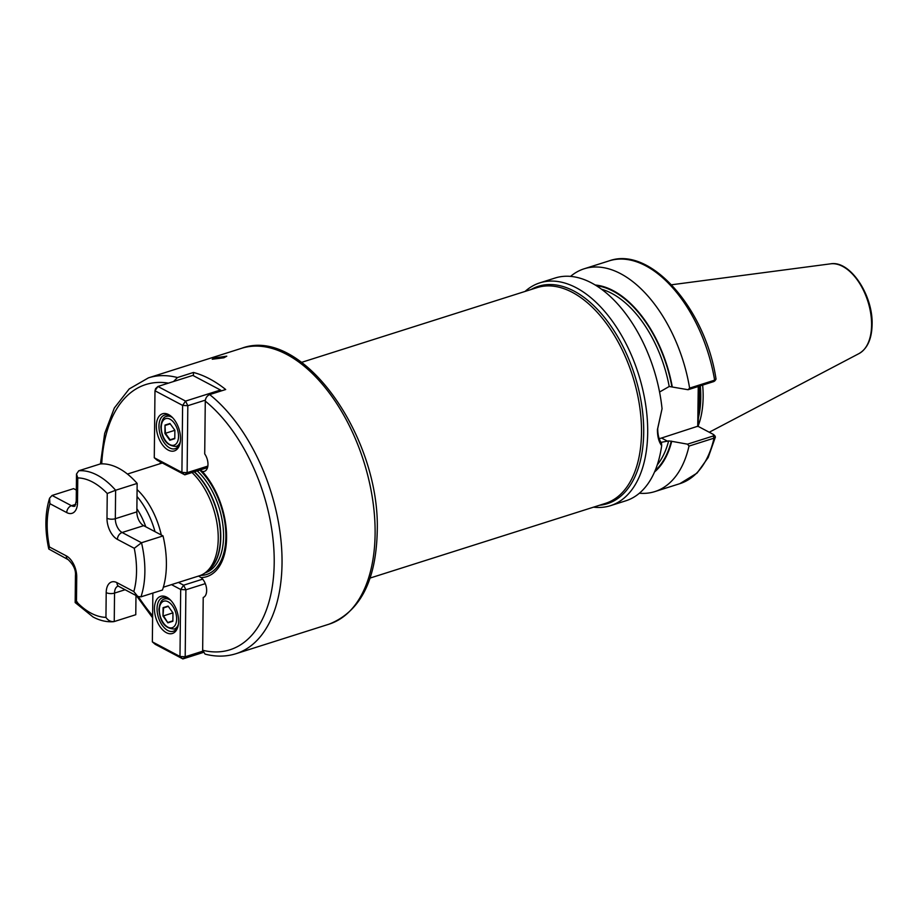 <?xml version="1.0" encoding="UTF-8"?>
<svg xmlns="http://www.w3.org/2000/svg" width="918" height="918" viewBox="0 0 918 918"><rect width="100%" height="100%" fill="white"/><g stroke="black" fill="none" stroke-linecap="round" stroke-linejoin="round"><path stroke-width="1.38" d="M215.191 357.848L226.78 356.173L223.9 357.791L212.253 359.225L215.191 357.848M198.552 576.056L201.122 577.606A11.131 6.334 72.4 0 1 206.653 590.561A11.131 6.334 72.4 0 1 203.211 597.48L202.66 650.254L205.07 654.109C215.856 656.909 226.149 656.772 235.972 653.708A144.7 82.299 72.4 0 0 282.033 563.273A144.7 82.299 72.4 0 0 209.683 394.591L225.69 389.519A144.7 82.299 -107.6 0 0 193.446 372.467L177.449 377.539L173.559 381.521M200.158 469.959L202.235 471.359A11.131 6.334 -107.6 0 0 204.439 471.324A11.131 6.334 -107.6 0 0 207.973 464.37A11.131 6.334 -107.6 0 0 204.714 453.905L205.276 401.132C205.54 397.942 207.02 395.761 209.683 394.591M714.181 380.109L713.848 381.544L688.064 389.725L669.211 386.489L659.572 392.02M662.05 408.739L657.736 428.465C657.69 434.707 658.94 439.596 661.511 443.13L661.671 445.666C658.791 441.81 657.38 436.429 657.437 429.532L662.05 408.739A116.873 66.475 -107.6 0 0 555.069 278.028L539.795 282.87A116.873 66.475 -107.6 0 0 525.073 291.431M192.034 472.541A59.36 33.759 72.4 0 1 218.232 538.705A59.36 33.759 72.4 0 1 204.989 572.935A59.36 33.759 72.4 0 1 199.344 575.804L163.347 587.222M137.08 489.558A59.36 33.759 72.4 0 1 161.281 534.987M593.533 507.161A116.873 66.475 -107.6 0 0 610.493 505.669A116.873 66.475 -107.6 0 0 647.695 432.63A116.873 66.475 -107.6 0 0 612.363 321.185A116.873 66.475 -107.6 0 0 539.795 282.87M698.85 386.306L699.229 398.492L698.024 426.308A82.735 47.059 -107.6 0 0 703.142 397.104A82.735 47.059 -107.6 0 0 702.649 385.101M202.235 471.359A62.413 35.504 72.4 0 1 226.585 537.65A62.413 35.504 72.4 0 1 201.122 577.606M159.434 463.9A62.413 35.504 72.4 0 1 161.063 462.293M193.446 372.467L193.411 375.714M688.064 389.725L689.613 388.119L714.629 380.178L716.017 379.042C705.655 309.194 650.621 245.703 609.162 260.861L584.158 268.79A116.873 66.475 -107.6 0 0 570.548 276.387M689.613 388.119A116.873 66.475 -107.6 0 0 584.158 268.79M672.274 386.88A100.808 57.341 -107.6 0 0 595.22 285.016M610.493 505.669L625.766 500.826A116.873 66.475 -107.6 0 0 661.671 445.666M714.594 435.683L715.397 437.048L714.02 438.15L689.005 446.091L687.49 444.163L713.275 435.981L713.607 434.547L697.829 426.204L661.522 438.024A29.869 21.263 -62.1 0 1 659.181 438.632M639.364 493.23A116.873 66.475 -107.6 0 0 654.855 491.589A116.873 66.475 -107.6 0 0 689.005 446.091M654.545 471.967A100.808 57.341 -107.6 0 0 671.712 441.317L687.49 444.163M660.983 442.361L668.637 440.927L671.712 441.317M715.099 436.107L713.607 434.547M697.737 426.537L698.254 386.489M698.139 415.739L697.841 416.818M76.722 577.02A5.933 2.444 0.6 0 1 75.448 575.483C75.965 570.078 73.543 564.788 68.173 559.647L48.792 549.021L49.457 546.967L66.291 555.872A17.063 9.708 72.4 0 1 76.722 577.02L76.469 601.749A71.983 40.943 -107.6 0 0 91.169 613.224A71.983 40.943 -107.6 0 0 105.949 617.344C108.072 620.545 110.837 621.945 114.245 621.543L135.772 614.716L135.979 595.495M75.448 575.483L75.161 602.564L93.051 616.988C99.787 620.579 106.534 622.152 113.293 621.715L114.245 621.543L114.543 593.085L125.089 589.735M78.776 470.762A77.915 44.316 72.4 0 1 115.622 490.246L107.245 493.505A71.983 40.943 -107.6 0 0 77.766 477.911L76.504 474.021L78.776 470.762L100.303 463.934A77.915 44.316 72.4 0 1 137.149 483.419L136.851 511.877A11.131 6.334 -107.6 0 0 143.656 525.67L163.037 535.917A77.915 44.316 72.4 0 1 162.475 590.01L140.947 596.849L137.757 596.436L133.81 591.571A71.983 40.943 -107.6 0 0 134.257 548.287L141.51 542.745L163.037 535.917M134.257 548.287L117.412 539.382A17.063 9.708 72.4 0 1 106.981 518.234A5.933 2.444 0.6 0 0 115.324 518.704L115.622 490.246L137.149 483.419M48.792 549.021C44.672 530.019 44.948 513.07 49.595 498.164L52.074 495.456L73.601 488.628L76.343 490.074M76.469 601.749C74.45 602.759 74.76 602.862 77.399 602.059M49.595 498.164L49.905 503.684A71.983 40.943 -107.6 0 0 49.457 546.967M168.258 450.095A19.485 11.073 72.4 0 1 156.347 425.952A19.485 11.073 72.4 0 1 168.625 414.592A19.485 11.073 72.4 0 1 171.482 416.611A19.485 11.073 72.4 0 1 179.997 443.44A19.485 11.073 72.4 0 1 168.258 450.095M172.079 417.162A17.626 10.029 -107.6 0 0 170.059 415.82A17.626 10.029 -107.6 0 0 164.563 415.085A17.626 10.029 -107.6 0 0 159.284 430.462A17.626 10.029 -107.6 0 0 169.727 447.938A17.626 10.029 -107.6 0 0 175.223 448.684A17.626 10.029 -107.6 0 0 180.169 442.648M207.525 467.618L184.793 474.836L157.15 460.228L154.281 457.761L181.913 472.38L182.613 405.4L154.981 390.781L154.281 457.761M205.357 400.133L187.823 405.699L185.562 401.097L220.469 390.024L192.826 375.405L157.919 386.478L185.562 401.097L182.613 405.4L187.823 405.699L187.123 472.667L207.847 466.092M184.793 474.836L187.123 472.667L181.913 472.38L184.793 474.836M155.59 388.647L154.981 390.781L157.919 386.478L155.59 388.647M221.445 390.861L220.469 390.024L220.951 391.011M169.807 440.25L164.907 433.457L164.999 425.08L169.979 423.508L174.879 430.301L174.787 438.678L169.807 440.25L174.799 438.288L170.105 439.768L165.435 433.296L164.999 425.08M174.868 430.301L164.907 433.457M170.209 423.829L165.515 425.309M166.709 597.17A19.485 11.073 72.4 0 1 169.578 599.19A19.485 11.073 72.4 0 1 178.081 626.007A19.485 11.073 72.4 0 1 166.342 632.663A19.485 11.073 72.4 0 1 154.442 608.519A19.485 11.073 72.4 0 1 166.709 597.17M170.163 599.741A17.626 10.029 -107.6 0 0 168.155 598.398A17.626 10.029 -107.6 0 0 162.647 597.652A17.626 10.029 -107.6 0 0 157.368 613.029A17.626 10.029 -107.6 0 0 167.81 630.517A17.626 10.029 -107.6 0 0 173.307 631.251A17.626 10.029 -107.6 0 0 178.253 625.215M178.425 582.437L183.634 585.191L202.671 579.155M203.142 652.491L182.866 658.929L155.222 644.321L152.354 641.866L179.985 656.473L180.685 589.494L171.505 584.64M152.858 593.062L152.354 641.866M205.299 583.641L185.895 589.792L185.195 656.772L202.729 651.206M185.895 589.792L183.634 585.191L180.685 589.494L185.895 589.792M185.195 656.772L179.985 656.473L182.866 658.929L185.195 656.772M168.074 606.087L172.963 612.88L172.882 621.256L167.891 622.829L163.002 616.035L163.083 607.659L168.074 606.087M172.882 620.855L168.189 622.347L172.882 620.866M172.963 612.868L163.519 615.863L167.891 622.829M168.292 606.396L163.611 607.877L163.002 616.035M137.012 496.489A58.832 33.461 72.4 0 1 155.027 531.683M145.79 526.794A53.29 30.305 -107.6 0 0 136.885 508.733M197.209 470.9A58.327 33.174 72.4 0 1 223.556 536.468A58.327 33.174 72.4 0 1 205.024 572.912M199.803 470.073A60.313 34.31 72.4 0 1 225.885 536.778A60.313 34.31 72.4 0 1 200.48 575.402M194.432 471.772A58.327 33.174 72.4 0 1 220.779 537.351A58.327 33.174 72.4 0 1 206.573 571.788M194.18 471.852A58.373 33.197 72.4 0 1 220.515 537.455A58.373 33.197 72.4 0 1 207.491 571.122L204.989 572.935M375.106 533.737A144.7 82.299 -107.6 0 0 331.364 395.761A144.7 82.299 -107.6 0 0 241.526 348.324C302.229 325.339 380.775 437.129 377.218 531.97C375.955 581.163 359.902 611.893 329.057 624.171A144.7 82.299 -107.6 0 0 375.106 533.737M531.074 289.537A114.027 64.857 72.4 0 1 605.41 318.603A114.027 64.857 72.4 0 1 643.702 432.401A114.027 64.857 72.4 0 1 599.523 505.256M370.069 578.065L605.501 503.362A113.166 64.363 -107.6 0 0 641.51 432.642A113.166 64.363 -107.6 0 0 607.303 324.731A113.166 64.363 -107.6 0 0 537.041 287.632L301.62 362.346M698.139 416.061A81.989 46.634 -107.6 0 0 700.067 397.689A81.989 46.634 -107.6 0 0 699.596 386.065M698.128 417.024A81.989 46.634 -107.6 0 0 700.285 397.62A81.989 46.634 -107.6 0 0 699.814 385.996M698.105 419.056A82.069 46.68 -107.6 0 0 700.778 397.505A82.069 46.68 -107.6 0 0 700.308 385.847M830.583 263.833C850.102 260.173 873.133 295.171 872.1 324.524C871.79 338.903 867.441 348.588 859.053 353.556A47.311 26.909 -107.6 0 0 871.595 325.041A47.311 26.909 -107.6 0 0 830.583 263.833L671.563 284.775M202.66 650.254A139.134 79.132 -107.6 0 0 274.207 562.837A139.134 79.132 -107.6 0 0 205.276 401.132M241.526 348.324L148.441 377.86A144.7 82.299 72.4 0 1 177.449 377.539M168.464 383.139A139.134 79.132 -107.6 0 0 101.726 463.865M138.446 596.734A139.134 79.132 -107.6 0 0 152.629 615.737M713.848 381.544L714.629 380.178A116.873 66.475 -107.6 0 0 609.162 260.861M671.873 386.673A100.177 56.973 -107.6 0 0 596.39 285.727M669.211 386.489A98.318 55.918 -107.6 0 0 601.542 289.25M715.397 437.048L708.191 457.52L697.049 473.103L679.871 483.66A116.873 66.475 -107.6 0 0 714.02 438.15L713.275 435.981M655.085 470.704A100.177 56.973 -107.6 0 0 671.299 441.099M657.265 464.852A98.318 55.918 -107.6 0 0 668.637 440.927M667.615 441.248L661.522 438.024M52.074 495.456L71.455 505.703A11.131 6.334 -107.6 0 0 74.886 506.185M77.766 477.911L77.502 502.639A17.063 9.708 72.4 0 1 66.75 512.6A5.933 4.223 117.9 0 1 71.455 505.703L75.815 504.326M118.089 586.132L118.02 586.143A11.131 6.334 -107.6 0 0 114.543 593.085A5.933 2.444 0.6 0 1 106.201 592.615A17.063 9.708 72.4 0 1 116.965 582.666L133.81 591.571M136.851 511.877L115.324 518.704A11.131 6.334 -107.6 0 0 122.128 532.497L141.51 542.745A77.915 44.316 72.4 0 1 140.947 596.849M117.412 539.382A5.933 4.223 -62.1 0 1 122.128 532.497L143.656 525.67M106.981 518.234L107.245 493.505M66.75 512.6L49.905 503.684M105.949 617.344L106.201 592.615M68.173 559.647A5.933 4.223 -62.1 0 1 66.291 555.872M116.965 582.666A5.933 4.223 117.9 0 0 118.847 586.43L137.757 596.436M76.504 474.021L76.228 501.102A5.933 2.444 0.6 0 0 77.502 502.639M161.258 427.318A13.919 7.918 -107.6 0 0 169.761 444.564A13.919 7.918 -107.6 0 0 178.528 436.452A13.919 7.918 -107.6 0 0 170.025 419.205A13.919 7.918 -107.6 0 0 161.258 427.318M180.307 441.776A15.767 8.973 72.4 0 1 176.118 446.446L178.93 445.563M176.118 446.446C166.95 446.01 161.866 439.47 160.857 426.836C161.614 420.295 163.519 416.818 166.583 416.393A15.767 8.973 72.4 0 1 172.699 417.793M176.623 619.019A13.919 7.918 -107.6 0 0 168.12 601.772A13.919 7.918 -107.6 0 0 159.342 609.885A13.919 7.918 -107.6 0 0 167.845 627.132A13.919 7.918 -107.6 0 0 176.623 619.019M178.39 624.355A15.767 8.973 72.4 0 1 174.202 629.025C165.045 628.589 159.95 622.048 158.94 609.414C159.698 602.874 161.602 599.397 164.666 598.961A15.767 8.973 72.4 0 1 170.782 600.372M162.36 462.97L127.441 474.055M329.057 624.171L235.972 653.708M152.606 617.791L136.449 595.736M100.441 463.923L104.663 433.468L114.36 407.959L129.197 388.945L148.441 377.86M679.871 483.66L654.855 491.589M859.053 353.556L709.247 432.24M714.629 381.085L715.879 379.467M118.02 586.143L118.847 586.43M76.228 501.102L74.932 506.174M166.583 416.393L169.394 415.498M164.666 598.961L167.478 598.077M174.202 629.025L177.013 628.13"/></g></svg>
